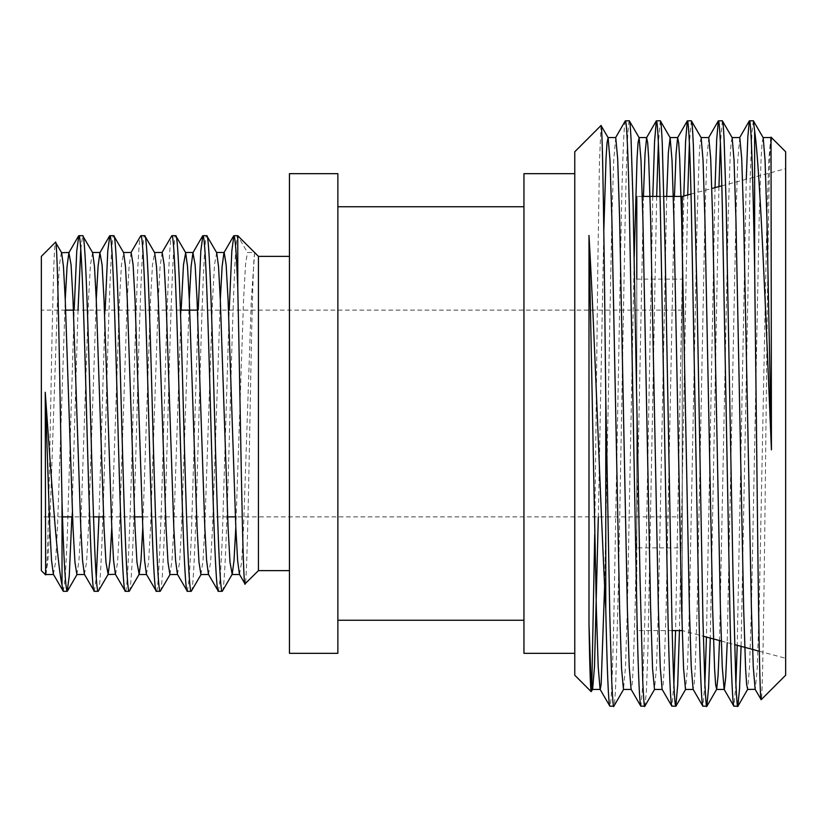 <?xml version="1.0" encoding="UTF-8"?>
<svg xmlns="http://www.w3.org/2000/svg" width="827" height="827" viewBox="0 0 827 827"><rect width="100%" height="100%" fill="white"/><g stroke="black" fill="none" stroke-linecap="round" stroke-linejoin="round"><path stroke-width="0.62" stroke-dasharray="4.13 3.1" d="M691.031 194.066L711.83 188.494M721.826 185.817L785.65 168.718L785.65 658.282L785.65 168.718M682.203 630.587L682.275 246.353L682.275 630.587L703.332 636.232M721.289 641.039L734.562 644.595M759.3 651.231L785.65 658.282M672.175 630.587L636.79 630.587L636.79 397.673L636.79 547.887L682.275 547.887L682.275 279.113L636.79 279.113L636.79 547.887M642.29 196.412L636.79 196.412L636.79 630.587M663.947 196.412L660.07 196.412M682.275 516.875L682.275 310.125L682.275 516.875L235.406 516.875M227.652 516.875L142.368 516.875M134.615 516.875L103.602 516.875M93.534 516.875L72.59 516.875M62.521 516.875L41.35 516.875L41.35 310.125L41.35 516.875M682.275 310.125L197.477 310.125M180.41 310.125L73.427 310.125M65.674 310.125L41.35 310.125M289.45 570.63L289.45 256.37L289.45 570.63M523.946 620.25L523.946 206.75L523.946 620.25M337.871 620.25L337.871 206.75L337.871 620.25M574.765 653.33L574.765 173.67L574.765 653.33M753.345 120.763L752.022 131.472L750.223 176.544L741.075 646.342M746.274 179.263L737.219 645.308M735.906 683.95L733.962 706.237M722.333 120.763L720.4 143.061M718.942 186.592L710.279 638.093M715.035 187.636L706.434 637.059M704.883 683.95L702.95 706.237M691.32 120.763L689.387 143.04M687.723 194.955L679.443 630.587M683.815 195.999L675.576 630.587M673.881 683.939L671.938 706.237M660.308 120.763L658.364 143.05M656.669 196.412L647.872 651.924L646.394 691.072L644.936 706.124M652.792 196.412L644.802 620.498L642.858 683.95L640.925 706.237M629.295 120.763C627.92 122.965 626.597 152.933 625.326 210.658L618.555 579.045L615.712 684.239C615.03 698.96 614.389 706.299 613.789 706.237M625.419 120.763C624.127 122.045 622.834 150.628 621.542 206.502L613.789 620.498C612.497 676.372 611.205 704.955 609.913 706.237M222.256 591.305C224.83 593.796 227.435 508.45 230.009 413.5C232.583 318.55 235.188 233.204 237.762 235.695L247.449 252.483L254.551 252.483L254.551 253.992C252.907 262.056 251.325 344.57 249.775 428.427C248.193 512.905 246.663 584.275 245.133 583.934M218.38 591.305L220.313 577.773L222.256 539.225L229.213 310.125M191.244 591.305C193.818 593.796 196.423 508.45 198.997 413.5C201.571 318.55 204.176 233.204 206.75 235.695M187.367 591.305L189.3 577.773L191.244 539.225L198.201 310.125M160.231 591.305C162.805 593.796 165.41 508.45 167.984 413.5C170.558 318.55 173.163 233.204 175.737 235.695M156.355 591.305C158.929 593.796 161.534 508.45 164.108 413.5C166.682 318.55 169.287 233.204 171.861 235.695M129.219 591.305C131.793 593.796 134.398 508.45 136.972 413.5C139.546 318.55 142.151 233.204 144.725 235.695M125.342 591.305C127.916 593.796 130.521 508.45 133.095 413.5C135.669 318.55 138.274 233.204 140.848 235.695M98.206 591.305C100.78 593.796 103.385 508.45 105.959 413.5C108.533 318.55 111.138 233.204 113.712 235.695M94.33 591.305L96.263 577.773M99.002 516.875L105.163 310.125M71.866 516.875L78.027 310.125M80.757 249.227L82.7 235.695M63.317 591.305L65.25 577.773L67.194 539.225L74.151 310.125M41.35 256.37L41.35 570.63M45.64 574.92C47.325 578.869 49 498.433 50.623 409.53C52.266 320.669 53.879 241.546 55.471 242.249M785.65 151.775L785.65 675.225M771.022 137.148C769.358 131.617 767.694 267.41 766.06 417.387C764.427 567.901 762.804 701.834 761.191 699.683M574.765 151.775L574.765 675.225M591.284 691.62L591.801 686.813M594.716 534.531L597.9 260.029L599.451 162.133L601.022 125.518M523.946 173.67L523.946 653.33M337.871 173.67L337.871 653.33M289.45 173.67L289.45 653.33M258.438 256.37L258.438 570.63M682.275 279.113L682.275 547.887M770.795 137.551L768.769 160.211L766.918 218.369L759.165 608.631L757.222 668.443L755.289 689.449M739.783 137.551L737.756 160.211L735.906 218.369L727.212 642.631M708.77 137.551L706.744 160.211L704.893 218.369L697.14 608.631L695.197 668.443L694.194 684.249L693.119 689.325M674.45 196.412L666.128 608.631L664.184 668.443L663.182 684.249L662.107 689.325M643.437 196.412L635.115 608.631L633.172 668.443L632.169 684.249L631.094 689.325M615.733 137.551L613.706 160.211L611.856 218.369L604.63 585.557M763.176 137.675L762.101 142.751L761.098 158.557L759.165 218.369L751.412 608.631L749.551 666.789L747.67 689.325M732.164 137.675L731.089 142.751L730.086 158.557L728.153 218.369L719.521 640.563M701.151 137.675L700.076 142.751L699.073 158.557L697.14 218.369L689.387 608.631L687.526 666.789L685.511 689.449M666.696 196.412L658.375 608.631L656.514 666.789L654.498 689.449M634.237 256.577L627.362 608.631L625.501 666.789L623.486 689.449M603.803 230.795L598.324 516.875M45.867 574.517L47.945 560.572L49.744 527.357L57.497 299.643L59.441 264.733L61.374 252.483M76.88 574.517L78.958 560.572L80.757 527.357L88.51 299.643L90.453 264.733L92.634 252.69M111.769 527.357L119.522 299.643L121.466 264.733L123.647 252.69M142.782 527.357L150.535 299.643L152.478 264.733L154.659 252.69M169.917 574.517L171.995 560.572L173.794 527.357L181.134 310.125M200.93 574.517L203.008 560.572L204.807 527.357L212.56 299.643L214.503 264.733L216.684 252.69M235.819 527.357L243.572 299.643L245.516 264.733L247.449 252.483M53.383 574.31L55.564 562.267L57.497 527.357L65.25 299.643M84.395 574.31L86.577 562.267L88.51 527.357L96.263 299.643M115.532 574.517L117.589 562.267L119.522 527.357L127.275 299.643L129.084 266.428L131.152 252.483M146.42 574.31L148.602 562.267L150.535 527.357L158.288 299.643L160.097 266.428L162.164 252.483M177.433 574.31L179.614 562.267L181.547 527.357L189.3 299.643M208.445 574.31L210.627 562.267L212.56 527.357L220.313 299.643M239.458 574.31L241.639 562.267L243.572 527.357L251.325 299.643L254.551 253.992M45.795 574.858L46.116 574.31"/><path stroke-width="1.24" d="M663.947 196.412L682.275 196.412L682.275 246.353L682.275 196.412L691.031 194.066M711.83 188.494L721.826 185.817M703.332 636.232L721.289 641.039M734.562 644.595L759.3 651.231M682.203 630.587L672.175 630.587M660.07 196.412L642.29 196.412M636.79 196.412L636.79 279.113M235.406 516.875L227.652 516.875M142.368 516.875L134.615 516.875M103.602 516.875L93.534 516.875M72.59 516.875L62.521 516.875M197.477 310.125L180.41 310.125M73.427 310.125L65.674 310.125M289.45 570.63L258.438 570.63L258.438 256.37L237.762 235.695L233.886 235.695C235.178 236.47 236.47 253.837 237.762 287.775L237.762 235.695M258.438 570.63L244.988 583.883L239.458 574.31L237.628 560.572L235.819 527.357L228.066 299.643L226.133 264.733L224.189 252.483L216.436 252.483M245.133 583.934C242.631 594.075 240.171 388.845 237.762 287.775M289.45 256.37L258.438 256.37M337.871 653.33L337.871 173.67L289.45 173.67L289.45 653.33L337.871 653.33M523.946 206.75L337.871 206.75M523.946 620.25L337.871 620.25M574.765 173.67L523.946 173.67L523.946 653.33L574.765 653.33M623.62 689.325L613.923 706.124L609.913 706.237C608.517 704.439 607.142 671.989 605.777 608.879C600.247 504.17 594.851 335.617 588.989 235.457L588.989 624.333C589.744 667.906 590.478 690.349 591.191 691.651L574.765 675.225L574.765 151.775L601.022 125.518L608.114 137.675L607.039 142.751L606.036 158.557L603.803 230.795M605.777 608.879L605.777 397.518C604.186 247.428 602.625 120.69 601.022 125.518M754.637 130.966C760.178 170.114 765.771 314.436 771.426 449.867L771.022 137.148L785.65 151.775L785.65 675.225L761.191 699.683C760.106 701.72 758.969 645.112 757.914 557.295L754.637 267.886L754.637 130.966L753.345 120.763L749.334 120.876L747.825 136.962L746.274 179.263M771.426 449.867L766.918 218.369L765.058 160.211L763.176 137.675L753.345 120.763M754.637 267.886C752.994 178.818 751.154 119.688 749.469 120.763M741.075 646.342L739.545 688.839L737.839 706.237C737.405 708.532 736.733 700.562 735.823 682.316L733.042 577.401L726.147 203.98L724.121 139.773C723.16 123.254 723.284 124.071 722.333 120.763L718.322 120.876L716.699 139.298L715.035 187.636M737.973 706.124L747.67 689.325L746.595 684.249L745.592 668.443L743.659 608.631L735.906 218.369L734.045 160.211L732.164 137.675L722.333 120.763M737.839 706.237L733.828 706.124L724.132 689.325L722.25 666.789L720.4 608.631L712.647 218.369L710.703 158.557L708.77 137.551L701.017 137.551M733.962 706.237C732.67 704.955 731.378 676.372 730.086 620.498L722.333 206.502C721.041 150.628 719.748 122.045 718.456 120.763M710.279 638.093L708.594 687.64L706.827 706.237C706.434 708.512 705.793 701.234 704.914 684.425L702.94 619.971L697.14 301.504L693.377 145.8C692.344 123.388 691.972 122.324 691.32 120.763L687.309 120.876L685.573 141.675L683.815 195.999M719.521 640.563L718.063 675.835L716.658 689.325L715.582 684.249L714.58 668.443L712.647 608.631L704.893 218.369L703.033 160.211L701.151 137.675L691.32 120.763M706.827 706.237L702.816 706.124L693.119 689.325L691.238 666.789L689.387 608.631L681.634 218.369L679.691 158.557L678.688 142.751L677.613 137.675L676.052 153.936L674.45 196.412M702.95 706.237C701.658 704.955 700.366 676.372 699.073 620.498L691.32 206.502C690.028 150.628 688.736 122.045 687.444 120.763M679.443 630.587L677.675 685.562L675.814 706.237C674.553 705.638 673.25 676.817 671.917 619.785L665.104 249.496L662.262 143.422C661.59 128.443 660.938 120.897 660.308 120.763L656.297 120.876L654.55 141.789L652.792 196.412M693.264 689.449L685.511 689.449L683.567 668.443L681.634 608.631L673.881 218.369L672.02 160.211L670.139 137.675L660.308 120.763M675.814 706.237L671.803 706.124L662.107 689.325L660.225 666.789L658.375 608.631L650.622 218.369L648.678 158.557L647.675 142.751L646.6 137.675L645.039 153.936L643.437 196.412M671.938 706.237C670.645 704.955 669.353 676.372 668.061 620.498L660.308 206.502C659.016 150.628 657.723 122.045 656.431 120.763M654.633 689.325L644.802 706.237C644.367 708.512 643.706 700.603 642.796 682.513L639.995 577.215L633.1 203.421L631.073 139.577C630.081 122.923 630.267 124.246 629.295 120.763L625.284 120.876L615.588 137.675M662.251 689.449L654.498 689.449L652.555 668.443L650.622 608.631L642.868 218.369L641.008 160.211L639.126 137.675L629.295 120.763M644.802 706.237L640.791 706.124L631.094 689.325L629.213 666.789L627.362 608.631L619.609 218.369L617.666 158.557L615.733 137.551L607.979 137.551M640.925 706.237C639.633 704.955 638.341 676.372 637.048 620.498L629.295 206.502C628.003 150.628 626.711 122.045 625.419 120.763M737.219 645.308L735.906 683.95M720.4 143.061L718.942 186.592M706.434 637.059L704.883 683.95M689.387 143.04L687.723 194.955M675.576 630.587L673.881 683.939M658.364 143.05L656.669 196.412M761.191 699.683L755.144 689.325L753.263 666.789L751.412 608.631L743.659 218.369L741.716 158.557L739.783 137.551L732.029 137.551M55.471 242.249C57.704 234.413 59.854 392.153 62.025 501.937L62.025 585.113C56.598 559.796 51.078 473.716 45.237 392.277L45.64 574.92L41.35 570.63L41.35 256.37L55.471 242.249L61.622 252.69L63.452 266.428L65.25 299.643L73.003 527.357L74.947 562.267L76.88 574.517L84.633 574.517M206.75 235.695L202.873 235.695C205.447 233.204 208.053 318.55 210.627 413.5C213.201 508.45 215.806 593.796 218.38 591.305L222.256 591.305C219.682 593.796 217.077 508.45 214.503 413.5C211.929 318.55 209.324 233.204 206.75 235.695L216.684 252.69L218.514 266.428L220.313 299.643L228.066 527.357L230.009 562.267L232.191 574.31L234.02 560.572L235.819 527.357M189.3 299.643L191.109 266.428L192.939 252.69L195.12 264.733L197.053 299.643L204.807 527.357L206.616 560.572L208.445 574.31L218.38 591.305M175.737 235.695L171.861 235.695C174.435 233.204 177.04 318.55 179.614 413.5C182.188 508.45 184.793 593.796 187.367 591.305L191.244 591.305C188.67 593.796 186.065 508.45 183.491 413.5C180.917 318.55 178.312 233.204 175.737 235.695L185.672 252.69L187.502 266.428L189.3 299.643L197.053 527.357L198.997 562.267L200.93 574.517L208.683 574.517M154.411 252.483L162.164 252.483L164.108 264.733L166.041 299.643L173.794 527.357L175.603 560.572L177.433 574.31L187.367 591.305M144.725 235.695L140.848 235.695C143.422 233.204 146.028 318.55 148.602 413.5C151.176 508.45 153.781 593.796 156.355 591.305L160.231 591.305C157.657 593.796 155.052 508.45 152.478 413.5C149.904 318.55 147.299 233.204 144.725 235.695L154.659 252.69L156.489 266.428L158.288 299.643L166.041 527.357L167.984 562.267L169.917 574.517L177.671 574.517M123.399 252.483L131.152 252.483L133.095 264.733L135.028 299.643L142.782 527.357L144.591 560.572L146.42 574.31L156.355 591.305M113.712 235.695L109.836 235.695C112.41 233.204 115.015 318.55 117.589 413.5C120.163 508.45 122.768 593.796 125.342 591.305L129.219 591.305C126.645 593.796 124.04 508.45 121.466 413.5C118.892 318.55 116.287 233.204 113.712 235.695L123.647 252.69L125.477 266.428L127.275 299.643L135.028 527.357L136.972 562.267L139.153 574.31L140.983 560.572L142.782 527.357M96.263 299.643L98.072 266.428L99.902 252.69L102.083 264.733L104.016 299.643L111.769 527.357L113.578 560.572L115.408 574.31L125.342 591.305M82.7 235.695L78.823 235.695C81.397 233.204 84.003 318.55 86.577 413.5C89.151 508.45 91.756 593.796 94.33 591.305L98.206 591.305C95.632 593.796 93.027 508.45 90.453 413.5C87.879 318.55 85.274 233.204 82.7 235.695L92.634 252.69L94.464 266.428L96.263 299.643L104.016 527.357L105.959 562.267L108.141 574.31L109.97 560.572L111.769 527.357M65.25 299.643L67.059 266.428L68.889 252.69L71.07 264.733L73.003 299.643L80.757 527.357L82.566 560.572L84.395 574.31L94.33 591.305M222.256 591.305L232.191 574.31M229.213 310.125L231.829 250.912L233.886 235.695M191.244 591.305L201.178 574.31M198.201 310.125L200.816 250.912L202.873 235.695M160.231 591.305L170.166 574.31M161.927 252.69L171.861 235.695M129.219 591.305L139.153 574.31M130.914 252.69L140.848 235.695M98.206 591.305L108.141 574.31M96.263 577.773L99.002 516.875M105.163 310.125L107.779 250.912L109.836 235.695M62.025 501.937C63.731 559.114 65.447 588.896 67.194 591.305L69.251 576.088L71.866 516.875M78.027 310.125L80.757 249.227M67.194 591.305L63.317 591.305L62.025 585.113M74.151 310.125L76.766 250.912L78.823 235.695M45.237 392.277L49.744 527.357L51.553 560.572L53.383 574.31L63.317 591.305M45.64 574.92L46.116 574.31M771.022 137.148L770.65 137.675M613.789 706.237C613.376 708.78 612.714 700.82 611.784 682.347L609.788 614.781L605.777 397.518M609.913 706.237L600.082 689.325L598.2 666.789L596.35 608.631L588.989 235.457M591.191 691.651L592.608 689.325L591.636 685.335L590.747 672.785L588.989 624.333M591.801 686.813L594.716 534.531M771.426 139.959L770.795 137.551L763.042 137.551M747.536 689.449L755.144 689.325M727.212 642.631L725.703 677.654L724.276 689.449L716.523 689.449M604.63 585.557L601.157 684.249L600.226 689.449L592.473 689.449M670.139 137.675L668.371 152.53L666.696 196.412M639.126 137.675L638.051 142.751L637.048 158.557L634.237 256.577M631.239 689.449L623.486 689.449L621.542 668.443L619.609 608.631L611.856 218.369L609.995 160.211L608.114 137.675M598.324 516.875L594.489 666.789L592.608 689.325M45.237 573.111L45.867 574.517L53.621 574.517M69.127 252.483L61.622 252.69M181.134 310.125L183.491 264.733L185.672 252.69M115.408 574.31L107.892 574.517M220.313 299.643L222.122 266.428L223.952 252.69L233.669 235.881M749.334 120.876L739.638 137.675M718.322 120.876L708.625 137.675M687.309 120.876L677.613 137.675M656.297 120.876L646.6 137.675M677.758 137.551L670.004 137.551M646.745 137.551L638.992 137.551M716.658 689.325L706.961 706.124M685.645 689.325L675.948 706.124M67.411 591.119L77.128 574.31M100.139 252.483L92.386 252.483M146.658 574.517L138.905 574.517M193.177 252.483L185.424 252.483M239.696 574.517L231.942 574.517M202.656 235.881L192.939 252.69M109.619 235.881L99.902 252.69M78.606 235.881L68.889 252.69"/></g></svg>
